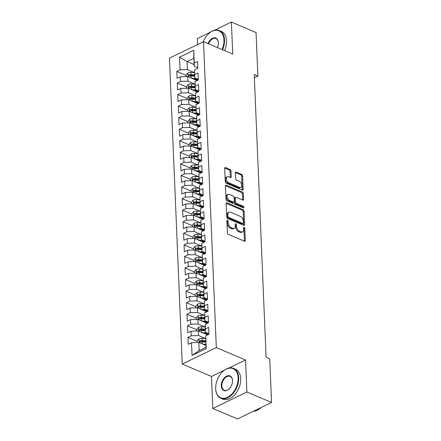 <?xml version="1.0" encoding="UTF-8"?>
<svg xmlns="http://www.w3.org/2000/svg" width="441" height="441" viewBox="0 0 441 441"><rect width="100%" height="100%" fill="white"/><g stroke="black" fill="none" stroke-linecap="round" stroke-linejoin="round"><path stroke-width="0.66" d="M227.473 220.252A0.893 0.551 64.2 0 0 227.121 220.241A0.893 0.551 64.2 0 0 226.883 220.781L227.385 232.837A1.273 0.783 64.2 0 0 228.333 234.353L244.468 241.199A1.273 0.783 64.2 0 0 244.975 241.21A1.273 0.783 64.2 0 0 245.317 240.444L244.816 228.388A0.893 0.551 64.2 0 0 244.154 227.324A0.893 0.551 64.2 0 0 243.801 227.319A0.893 0.551 64.2 0 0 243.559 227.854L243.625 229.414A4.079 2.508 64.2 0 1 242.528 231.867A4.079 2.508 64.2 0 1 240.907 231.828L239.562 231.26A4.079 2.508 64.2 0 1 236.541 226.409L236.475 224.849A0.893 0.551 64.2 0 0 235.814 223.791A0.893 0.551 64.2 0 0 235.461 223.78A0.893 0.551 64.2 0 0 235.218 224.315L235.285 225.875A4.079 2.508 64.2 0 1 234.193 228.333A4.079 2.508 64.2 0 1 232.567 228.289L231.222 227.721A4.079 2.508 64.2 0 1 228.201 222.87L228.135 221.31A0.893 0.551 64.2 0 0 227.473 220.252M231.007 171.003A1.273 0.783 64.2 0 0 230.059 169.487L225.533 167.569A1.273 0.783 64.2 0 0 225.026 167.552A1.273 0.783 64.2 0 0 224.684 168.324L225.246 181.714A1.273 0.783 64.2 0 0 226.189 183.23L242.33 190.071A1.273 0.783 64.2 0 0 242.837 190.088A1.273 0.783 64.2 0 0 243.178 189.321L242.616 175.926A1.273 0.783 64.2 0 0 241.674 174.41L236.2 172.095A1.273 0.783 64.2 0 0 235.692 172.078A1.273 0.783 64.2 0 0 235.351 172.85L235.593 178.577A1.273 0.783 64.2 0 0 236.536 180.093L239.248 181.245A3.407 2.1 64.2 0 1 241.624 184.332A3.407 2.1 64.2 0 1 240.858 187.348A3.407 2.1 64.2 0 1 239.502 187.315L228.879 182.811A3.407 2.1 64.2 0 1 226.503 179.719A3.407 2.1 64.2 0 1 227.269 176.703A3.407 2.1 64.2 0 1 228.625 176.736L230.395 177.486A1.273 0.783 64.2 0 0 230.902 177.502A1.273 0.783 64.2 0 0 231.244 176.736L231.007 171.003L230.081 171.45A1.273 0.783 64.2 0 0 229.138 169.934L224.701 168.049M254.237 74.551L266.088 357.342L269.743 358.891L271.568 402.479L246.905 392.016L245.56 359.994L216.327 347.596L203.505 41.674L232.738 54.078L231.398 22.05L256.061 32.513L257.886 76.1L254.237 74.551M227.01 202.86A1.273 0.783 64.2 0 0 226.503 202.849A1.273 0.783 64.2 0 0 226.161 203.615L226.724 217.005A1.273 0.783 64.2 0 0 227.666 218.521L243.807 225.368A1.273 0.783 64.2 0 0 244.314 225.379A1.273 0.783 64.2 0 0 244.656 224.612L244.094 211.222A1.273 0.783 64.2 0 0 243.151 209.707L227.01 202.86L226.2 203.251M225.985 199.36L225.423 185.97A1.273 0.783 64.2 0 1 225.764 185.203A1.273 0.783 64.2 0 1 226.272 185.214L242.412 192.061A1.273 0.783 64.2 0 1 243.355 193.577L243.597 199.304A1.273 0.783 64.2 0 1 243.256 200.071A1.273 0.783 64.2 0 1 242.748 200.06L236.2 197.281A1.273 0.783 64.2 0 0 235.692 197.27A1.273 0.783 64.2 0 0 235.351 198.037L235.511 201.84A1.273 0.783 64.2 0 0 236.453 203.356L243.272 206.245A0.893 0.551 64.2 0 1 243.89 207.055A0.893 0.551 64.2 0 1 243.691 207.843A0.893 0.551 64.2 0 1 243.338 207.832L226.928 200.875A1.273 0.783 64.2 0 1 225.985 199.36M216.327 347.596L182.254 364.068L169.432 58.146L203.505 41.674M206.223 348.588L192.039 355.44L191.51 342.723L198.847 342.492L199.183 350.584L205.997 347.293L206.223 348.588L205.688 335.871L208.957 334.289L208.67 327.349L205.401 328.931L205.203 324.306L208.477 322.729L208.185 315.789L204.916 317.371L204.723 312.746L207.992 311.164L207.7 304.229L204.431 305.811L204.238 301.186L207.507 299.604L207.215 292.67L203.946 294.246L203.753 289.621L207.022 288.045L206.73 281.104L203.461 282.687L203.268 278.062L206.537 276.479L206.245 269.545L202.976 271.127L202.783 266.502L206.052 264.92L205.76 257.985L202.491 259.562L202.298 254.937L205.567 253.36L205.274 246.42L202.006 248.002L201.813 243.377L205.082 241.795L204.789 234.86L201.52 236.442L201.328 231.817L204.596 230.235L204.31 223.3L201.035 224.877L200.842 220.252L204.111 218.675L203.825 211.735L200.556 213.317L200.357 208.692L203.626 207.11L203.34 200.175L200.071 201.757L199.872 197.133L203.147 195.55L202.854 188.616L199.586 190.192L199.393 185.567L202.662 183.991L202.369 177.05L199.1 178.633L198.908 174.008L202.176 172.425L201.884 165.491L198.615 167.073L198.422 162.448L201.691 160.866L201.399 153.931L198.13 155.508L197.937 150.883L201.206 149.306L200.914 142.366L197.645 143.948L197.452 139.323L200.721 137.741L200.429 130.806L197.16 132.388L196.967 127.763L200.236 126.181L199.944 119.246L196.675 120.823L196.482 116.198L199.751 114.621L199.459 107.681L196.19 109.263L195.997 104.638L199.266 103.056L198.979 96.121L195.71 97.704L195.512 93.079L198.781 91.496L198.494 84.562L195.225 86.138L195.027 81.513L198.301 79.937L198.009 72.997L194.74 74.579L194.547 69.954L197.816 68.372L197.524 61.437L194.255 63.019L194.222 66.348L193.886 58.256L187.072 61.547L187.408 69.639L194.475 72.638M197.254 341.317L187.949 337.365L188.235 344.305L191.51 342.723M187.949 337.365L191.218 335.788L191.025 331.163L198.362 330.932L207.705 334.895M196.774 329.752L187.464 325.805L187.756 332.746L191.025 331.163M187.464 325.805L190.733 324.223L190.54 319.604L197.877 319.372L207.22 323.336M196.289 318.193L186.978 314.246L187.271 321.18L190.54 319.604M186.978 314.246L190.247 312.663L190.054 308.038L197.392 307.807L206.735 311.77M195.804 306.633L186.493 302.68L186.786 309.621L190.054 308.038M186.493 302.68L189.762 301.104L189.569 296.479L196.906 296.247L206.25 300.211M195.319 295.068L186.008 291.121L186.3 298.061L189.569 296.479M186.008 291.121L189.277 289.539L189.084 284.919L196.421 284.688L205.765 288.651M194.834 283.508L185.523 279.561L185.815 286.496L189.084 284.919M185.523 279.561L188.792 277.979L188.599 273.354L195.936 273.122L205.28 277.086M194.349 271.948L185.038 268.001L185.33 274.936L188.599 273.354M185.038 268.001L188.307 266.419L188.114 261.794L195.451 261.563L204.795 265.526M193.864 260.383L184.553 256.436L184.845 263.376L188.114 261.794M184.553 256.436L187.822 254.859L187.629 250.234L194.966 250.003L204.31 253.966M193.379 248.823L184.068 244.876L184.36 251.811L187.629 250.234M184.068 244.876L187.342 243.294L187.144 238.669L194.487 238.438L203.83 242.401M192.893 237.264L183.588 233.317L183.875 240.251L187.144 238.669M183.588 233.317L186.857 231.734L186.664 227.109L194.001 226.878L203.345 230.841M192.408 225.698L183.103 221.751L183.39 228.692L186.664 227.109M183.103 221.751L186.372 220.175L186.179 215.55L193.516 215.318L202.86 219.282M191.923 214.139L182.618 210.192L182.91 217.126L186.179 215.55M182.618 210.192L185.887 208.61L185.694 203.985L193.031 203.753L202.375 207.717M191.444 202.579L182.133 198.632L182.425 205.567L185.694 203.985M182.133 198.632L185.402 197.05L185.209 192.425L192.546 192.193L201.89 196.157M190.959 191.019L181.648 187.067L181.94 194.007L185.209 192.425M181.648 187.067L184.917 185.49L184.724 180.865L192.061 180.634L201.405 184.597M190.473 179.454L181.163 175.507L181.455 182.442L184.724 180.865M181.163 175.507L184.432 173.925L184.239 169.3L191.576 169.068L200.92 173.032M189.988 167.894L180.678 163.947L180.97 170.882L184.239 169.3M180.678 163.947L183.947 162.365L183.754 157.74L191.091 157.509L200.435 161.472M189.503 156.335L180.193 152.382L180.485 159.322L183.754 157.74M180.193 152.382L183.462 150.805L183.269 146.18L190.606 145.949L199.949 149.912M189.018 144.769L179.708 140.822L180 147.757L183.269 146.18M179.708 140.822L182.976 139.24L182.783 134.615L190.121 134.384L199.464 138.347M188.533 133.21L179.222 129.263L179.515 136.197L182.783 134.615M179.222 129.263L182.497 127.681L182.298 123.056L189.636 122.824L198.985 126.788M188.048 121.65L178.743 117.697L179.029 124.638L182.298 123.056M178.743 117.697L182.012 116.121L181.813 111.496L189.156 111.264L198.5 115.228M187.563 110.085L178.258 106.138L178.544 113.072L181.813 111.496M178.258 106.138L181.527 104.556L181.334 99.931L188.671 99.705L198.015 103.663M187.078 98.525L177.773 94.578L178.059 101.513L181.334 99.931M177.773 94.578L181.042 92.996L180.849 88.371L188.186 88.139L197.529 92.103M186.598 86.965L177.288 83.013L177.58 89.953L180.849 88.371M177.288 83.013L180.556 81.436L180.363 76.811L187.701 76.58L197.044 80.543M186.113 75.4L176.802 71.453L177.095 78.388L180.363 76.811M176.802 71.453L180.071 69.871L179.537 57.154L193.72 50.302L194.255 63.019M198.279 79.424L194.707 77.908L194.547 69.954M194.74 74.579L194.707 77.908M194.15 64.551L187.072 61.547L179.537 57.154M180.071 69.871L187.408 69.639M198.764 90.984L195.192 89.473L195.027 81.513M195.225 86.138L195.192 89.473M187.701 76.58L187.894 81.205L194.961 84.198M180.556 81.436L187.894 81.205M199.244 102.544L195.677 101.033L195.512 93.079M195.71 97.704L195.677 101.033M188.186 88.139L188.379 92.764L195.446 95.763M181.042 92.996L188.379 92.764M199.729 114.109L196.162 112.593L195.997 104.638M196.19 109.263L196.162 112.593M188.671 99.705L188.864 104.324L195.931 107.323M181.527 104.556L188.864 104.324M200.214 125.668L196.647 124.158L196.482 116.198M196.675 120.823L196.647 124.158M189.156 111.264L189.349 115.889L196.416 118.883M182.012 116.121L189.349 115.889M200.699 137.228L197.133 135.718L196.967 127.763M197.16 132.388L197.133 135.718M189.636 122.824L189.834 127.449L196.895 130.448M182.497 127.681L189.834 127.449M201.184 148.793L197.618 147.277L197.452 139.323M197.645 143.948L197.618 147.277M190.121 134.384L190.319 139.009L197.381 142.008M182.976 139.24L190.319 139.009M201.669 160.353L198.103 158.837L197.937 150.883M198.13 155.508L198.103 158.837M190.606 145.949L190.799 150.574L197.866 153.567M183.462 150.805L190.799 150.574M202.154 171.913L198.588 170.402L198.422 162.448M198.615 167.073L198.588 170.402M191.091 157.509L191.284 162.134L198.351 165.132M183.947 162.365L191.284 162.134M202.64 183.478L199.067 181.962L198.908 174.008M199.1 178.633L199.067 181.962M191.576 169.068L191.769 173.693L198.836 176.692M184.432 173.925L191.769 173.693M203.125 195.038L199.553 193.522L199.393 185.567M199.586 190.192L199.553 193.522M192.061 180.634L192.254 185.259L199.321 188.252M184.917 185.49L192.254 185.259M203.61 206.597L200.038 205.087L199.872 197.133M200.071 201.757L200.038 205.087M192.546 192.193L192.739 196.818L199.806 199.817M185.402 197.05L192.739 196.818M204.089 218.163L200.523 216.647L200.357 208.692M200.556 213.317L200.523 216.647M193.031 203.753L193.224 208.378L200.291 211.377M185.887 208.61L193.224 208.378M204.574 229.722L201.008 228.206L200.842 220.252M201.035 224.877L201.008 228.206M193.516 215.318L193.709 219.943L200.776 222.937M186.372 220.175L193.709 219.943M205.059 241.282L201.493 239.772L201.328 231.817M201.52 236.442L201.493 239.772M194.001 226.878L194.194 231.503L201.261 234.502M186.857 231.734L194.194 231.503M205.545 252.847L201.978 251.331L201.813 243.377M202.006 248.002L201.978 251.331M194.487 238.438L194.679 243.063L201.741 246.061M187.342 243.294L194.679 243.063M206.03 264.407L202.463 262.891L202.298 254.937M202.491 259.562L202.463 262.891M194.966 250.003L195.165 254.628L202.226 257.621M187.822 254.859L195.165 254.628M206.515 275.967L202.948 274.456L202.783 266.502M202.976 271.127L202.948 274.456M195.451 261.563L195.644 266.188L202.711 269.186M188.307 266.419L195.644 266.188M207 287.532L203.433 286.016L203.268 278.062M203.461 282.687L203.433 286.016M195.936 273.122L196.129 277.747L203.196 280.746M188.792 277.979L196.129 277.747M207.485 299.092L203.913 297.576L203.753 289.621M203.946 294.246L203.913 297.576M196.421 284.688L196.614 289.313L203.681 292.306M189.277 289.539L196.614 289.313M207.97 310.651L204.398 309.141L204.238 301.186M204.431 305.811L204.398 309.141M196.906 296.247L197.099 300.872L204.166 303.871M189.762 301.104L197.099 300.872M208.455 322.217L204.883 320.701L204.723 312.746M204.916 317.371L204.883 320.701M197.392 307.807L197.585 312.432L204.652 315.431M190.247 312.663L197.585 312.432M208.94 333.776L205.368 332.26L205.203 324.306M205.401 328.931L205.368 332.26M197.877 319.372L198.07 323.997L205.137 326.99M190.733 324.223L198.07 323.997M205.997 347.293L205.688 335.871M198.362 330.932L198.555 335.557L205.622 338.556M191.218 335.788L198.555 335.557M254.369 77.798L257.886 76.1M231.398 22.05L214.183 30.374M210.671 32.072L197.32 38.521L197.574 44.547M224.315 370.264L211.487 376.465L212.827 408.487L246.905 392.016M212.827 408.487L237.495 418.95L271.568 402.479M211.487 376.465L182.254 364.068M197.794 67.859L194.222 66.348M198.847 342.492L205.925 345.496M192.039 355.44L199.183 350.584M193.886 58.256L193.72 50.302M245.56 359.994L228.862 368.064M208.257 334.625L205.793 333.583M207.777 323.066L205.308 322.018M207.292 311.506L204.822 310.458M206.807 299.941L204.337 298.899M206.322 288.381L203.858 287.334M205.837 276.821L203.373 275.774M205.352 265.256L202.888 264.214M204.867 253.696L202.402 252.649M204.381 242.137L201.917 241.089M203.896 230.571L201.432 229.529M203.411 219.012L200.947 217.964M202.926 207.452L200.462 206.405M202.447 195.887L199.977 194.845M201.961 184.327L199.492 183.28M201.476 172.767L199.007 171.72M200.991 161.202L198.527 160.16M200.506 149.642L198.042 148.595M200.021 138.083L197.557 137.035M199.536 126.517L197.072 125.476M199.051 114.958L196.587 113.91M198.566 103.398L196.102 102.351M198.081 91.833L195.617 90.791M197.601 80.273L195.131 79.226M226.889 220.952A0.893 0.551 64.2 0 1 227.214 221.757L227.28 223.317A4.079 2.508 64.2 0 0 230.301 228.168L231.222 227.721M234.193 228.333L233.272 228.774A4.079 2.508 64.2 0 1 231.646 228.736L230.301 228.168M242.528 231.867L241.607 232.313A4.079 2.508 64.2 0 1 239.987 232.275L238.642 231.701A4.079 2.508 64.2 0 1 235.621 226.856L235.555 225.296A0.893 0.551 64.2 0 0 235.229 224.491M244.38 241.161A1.273 0.783 64.2 0 0 244.397 240.891L243.895 228.829A0.893 0.551 64.2 0 0 243.564 228.03M243.719 225.329A1.273 0.783 64.2 0 0 243.735 225.059L243.173 211.669A1.273 0.783 64.2 0 0 242.23 210.153L226.178 203.345M227.925 216.288A0.893 0.551 64.2 0 0 228.587 217.352L242.754 223.361A0.893 0.551 64.2 0 0 243.107 223.367A0.893 0.551 64.2 0 0 243.349 222.832L243.278 221.184A4.079 2.508 64.2 0 0 240.257 216.338L230.577 212.231A4.079 2.508 64.2 0 0 228.951 212.193A4.079 2.508 64.2 0 0 227.859 214.646L227.925 216.288L227.005 216.735A0.893 0.551 64.2 0 0 227.666 217.793L228.587 217.352M243.107 223.367L242.186 223.813A0.893 0.551 64.2 0 1 241.833 223.808L227.666 217.793M228.951 212.193L228.03 212.634A4.079 2.508 64.2 0 0 226.939 215.092L227.859 214.646M227.005 216.735L226.939 215.092M225.439 185.694L241.492 192.502L242.412 192.061M242.66 200.021A1.273 0.783 64.2 0 0 242.677 199.751L242.434 194.018A1.273 0.783 64.2 0 0 241.492 192.502M235.692 197.27L234.772 197.717A1.273 0.783 64.2 0 0 234.43 198.483L234.59 202.287A1.273 0.783 64.2 0 0 235.533 203.803L242.352 206.691L243.272 206.245M243.008 207.694A0.893 0.551 64.2 0 0 242.352 206.691M229.408 194.404A3.407 2.1 64.2 0 0 228.052 194.371A3.407 2.1 64.2 0 0 227.286 197.386A3.407 2.1 64.2 0 0 229.662 200.473L233.405 202.061A1.273 0.783 64.2 0 0 233.912 202.072A1.273 0.783 64.2 0 0 234.254 201.305L234.094 197.507A1.273 0.783 64.2 0 0 233.151 195.991L229.408 194.404M228.052 194.371L227.132 194.817A3.407 2.1 64.2 0 0 226.365 197.827A3.407 2.1 64.2 0 0 228.741 200.92L229.662 200.473M233.912 202.072L232.991 202.518A1.273 0.783 64.2 0 1 232.484 202.507L228.741 200.92M230.307 177.453A1.273 0.783 64.2 0 0 230.323 177.177L230.081 171.45M227.269 176.703L226.349 177.15A3.407 2.1 64.2 0 0 225.583 180.165A3.407 2.1 64.2 0 0 227.958 183.252L228.879 182.811M240.858 187.348L239.937 187.794A3.407 2.1 64.2 0 1 238.581 187.761L227.958 183.252M242.241 190.038A1.273 0.783 64.2 0 0 242.258 189.762L241.696 176.372A1.273 0.783 64.2 0 0 240.753 174.857L235.367 172.574M204.883 345.055L205.908 345.121M202.717 344.134L205.875 344.333M197.309 342.541L197.237 340.882L199.034 338.831A3.44 1.56 -2.4 0 1 202.121 338.335L205.666 338.556M205.726 340.75L202.21 340.529A3.44 1.56 177.6 0 0 199.927 340.744C199.089 341.488 199.106 341.946 199.982 342.133A3.44 1.56 -2.4 0 1 202.27 341.918L205.782 342.139M199.927 340.744L201.239 341.301A1.753 0.794 -2.4 0 1 201.862 341.29L205.76 341.532M199.575 342.122L199.982 342.133M204.398 333.495L207.728 333.705A8.241 3.737 -2.4 0 1 208.94 333.826M202.237 332.575L206.779 332.861M196.824 330.982L196.752 329.317L198.549 327.272A3.44 1.56 -2.4 0 1 201.636 326.77L205.181 326.996M205.241 329.19L201.724 328.969A3.44 1.56 177.6 0 0 199.442 329.184C198.604 329.923 198.621 330.386 199.503 330.568A3.44 1.56 -2.4 0 1 201.785 330.353L205.297 330.579M199.442 329.184L200.754 329.741A1.753 0.794 -2.4 0 1 201.377 329.73L205.274 329.973M199.089 330.563L199.503 330.568M203.913 321.93L207.242 322.139A8.241 3.737 -2.4 0 1 208.455 322.261M201.752 321.015L206.294 321.302M196.339 319.416L196.267 317.757L198.064 315.712A3.44 1.56 -2.4 0 1 201.151 315.21L204.696 315.431M204.756 317.63L201.239 317.404A3.44 1.56 177.6 0 0 198.957 317.619C198.119 318.363 198.136 318.826 199.018 319.008A3.44 1.56 -2.4 0 1 201.3 318.793L204.811 319.014M198.957 317.619L200.275 318.182A1.753 0.794 -2.4 0 1 200.892 318.165L204.789 318.413M198.604 318.997L199.018 319.008M238.146 377.783A15.837 10.209 -67 0 0 222.303 372.017A15.837 10.209 -67 0 0 215.66 387.683A15.837 10.209 -67 0 0 215.671 388.648A15.837 10.209 -67 0 0 227.501 397.319A15.837 10.209 -67 0 0 238.146 377.783M222.385 371.939A16.223 10.463 113 0 1 222.462 371.857A16.223 10.463 113 0 1 233.521 368.395A16.223 10.463 113 0 1 238.697 377.766A16.223 10.463 113 0 1 232.92 393.714A16.223 10.463 113 0 1 220.847 398.267A16.223 10.463 113 0 1 215.671 388.896A16.223 10.463 113 0 1 215.655 387.909A16.223 10.463 113 0 1 215.66 387.799M232.528 380.5A7.916 5.105 113 0 1 232.534 380.98A7.916 5.105 113 0 1 229.21 388.813A7.916 5.105 113 0 1 221.288 385.93A7.916 5.105 113 0 1 226.613 376.162A7.916 5.105 113 0 1 232.528 380.5M232.534 381.096A7.53 4.857 -67 0 0 232.523 380.748A7.53 4.857 -67 0 0 230.125 376.399A7.53 4.857 -67 0 0 224.519 378.51A7.53 4.857 -67 0 0 221.84 385.914A7.53 4.857 -67 0 0 224.243 390.263A7.53 4.857 -67 0 0 229.292 388.73M233.521 368.395L235.527 369.244A16.223 10.463 113 0 1 240.703 378.621A16.223 10.463 113 0 1 234.926 394.568A16.223 10.463 113 0 1 222.854 399.122L220.847 398.267M260.989 407.594A16.223 10.463 113 0 1 253.349 411.288M222.071 49.552A15.837 10.209 -67 0 0 223.984 39.955A15.837 10.209 -67 0 0 208.146 34.194A15.837 10.209 -67 0 0 203.169 41.84M208.224 34.111A16.223 10.463 113 0 1 208.306 34.034A16.223 10.463 113 0 1 219.359 30.567A16.223 10.463 113 0 1 224.535 39.938A16.223 10.463 113 0 1 222.578 49.767M207.976 43.571A7.916 5.105 113 0 1 214.155 37.843A7.916 5.105 113 0 1 218.367 42.672A7.916 5.105 113 0 1 218.372 43.152A7.916 5.105 113 0 1 217.374 47.556M218.372 43.268A7.53 4.857 -67 0 0 218.367 42.92A7.53 4.857 -67 0 0 215.963 38.571A7.53 4.857 -67 0 0 208.483 43.786M219.359 30.567L221.371 31.416A16.223 10.463 113 0 1 226.547 40.793A16.223 10.463 113 0 1 224.59 50.616M203.428 310.37L206.757 310.58A8.241 3.737 -2.4 0 1 207.97 310.701M201.267 309.45L205.809 309.736M195.854 307.857L195.782 306.197L197.579 304.152A3.44 1.56 -2.4 0 1 200.666 303.651L204.211 303.871M204.271 306.065L200.754 305.845A3.44 1.56 177.6 0 0 198.472 306.06C197.634 306.804 197.651 307.261 198.533 307.449A3.44 1.56 -2.4 0 1 200.815 307.234L204.332 307.454M198.472 306.06L199.79 306.616A1.753 0.794 -2.4 0 1 200.407 306.605L204.304 306.853M198.119 307.438L198.533 307.449M202.948 298.811L206.272 299.02A8.241 3.737 -2.4 0 1 207.485 299.141M200.782 297.89L205.324 298.177M195.369 296.297L195.297 294.632L197.094 292.587A3.44 1.56 -2.4 0 1 200.181 292.085L203.725 292.311M203.786 294.505L200.275 294.285A3.44 1.56 177.6 0 0 197.987 294.5C197.149 295.238 197.166 295.702 198.048 295.883A3.44 1.56 -2.4 0 1 200.33 295.674L203.847 295.894M197.987 294.5L199.304 295.057A1.753 0.794 -2.4 0 1 199.922 295.046L203.819 295.288M197.634 295.878L198.048 295.883M202.463 287.245L205.787 287.455A8.241 3.737 -2.4 0 1 207 287.576M200.297 286.33L204.845 286.617M194.883 284.732L194.817 283.072L196.609 281.027A3.44 1.56 -2.4 0 1 199.696 280.526L203.24 280.746M203.301 282.946L199.79 282.725A3.44 1.56 177.6 0 0 197.502 282.935C196.664 283.679 196.686 284.142 197.562 284.324A3.44 1.56 -2.4 0 1 199.845 284.109L203.362 284.329M197.502 282.935L198.819 283.497A1.753 0.794 -2.4 0 1 199.437 283.48L203.334 283.728M197.149 284.313L197.562 284.324M201.978 275.686L205.308 275.895A8.241 3.737 -2.4 0 1 206.515 276.016M199.812 274.765L204.359 275.052M194.398 273.172L194.332 271.513L196.124 269.468A3.44 1.56 -2.4 0 1 199.211 268.966L202.761 269.186M202.816 271.38L199.304 271.16A3.44 1.56 177.6 0 0 197.017 271.375C196.179 272.119 196.201 272.582 197.077 272.764A3.44 1.56 -2.4 0 1 199.36 272.549L202.877 272.77M197.017 271.375L198.334 271.932A1.753 0.794 -2.4 0 1 198.952 271.921L202.849 272.169M196.664 272.753L197.077 272.764M201.493 264.126L204.822 264.335A8.241 3.737 -2.4 0 1 206.03 264.457M199.326 263.205L203.874 263.492M193.913 261.612L193.847 259.947L195.639 257.902A3.44 1.56 -2.4 0 1 198.726 257.401L202.276 257.627M202.331 259.821L198.819 259.6A3.44 1.56 177.6 0 0 196.537 259.815C195.694 260.554 195.716 261.017 196.592 261.199A3.44 1.56 -2.4 0 1 198.874 260.989L202.391 261.21M196.537 259.815L197.849 260.372A1.753 0.794 -2.4 0 1 198.467 260.361L202.364 260.603M196.179 261.193L196.592 261.199M201.008 252.561L204.337 252.77A8.241 3.737 -2.4 0 1 205.55 252.891M198.841 251.646L203.389 251.932M193.428 250.047L193.362 248.388L195.154 246.343A3.44 1.56 -2.4 0 1 198.241 245.841L201.791 246.067M201.846 248.261L198.334 248.04A3.44 1.56 177.6 0 0 196.052 248.25C195.209 248.994 195.231 249.457 196.107 249.639A3.44 1.56 -2.4 0 1 198.395 249.424L201.906 249.645M196.052 248.25L197.364 248.812A1.753 0.794 -2.4 0 1 197.987 248.796L201.879 249.044M195.699 249.628L196.107 249.639M200.523 241.001L203.852 241.21A8.241 3.737 -2.4 0 1 205.065 241.332M198.356 240.08L202.904 240.367M192.949 238.487L192.877 236.828L194.668 234.783A3.44 1.56 -2.4 0 1 197.755 234.281L201.305 234.502M201.366 236.696L197.849 236.475A3.44 1.56 177.6 0 0 195.567 236.69C194.724 237.434 194.746 237.897 195.622 238.079A3.44 1.56 -2.4 0 1 197.91 237.864L201.421 238.085M195.567 236.69L196.879 237.247A1.753 0.794 -2.4 0 1 197.502 237.236L201.399 237.484M195.214 238.068L195.622 238.079M200.038 229.441L203.367 229.651A8.241 3.737 -2.4 0 1 204.58 229.772M197.871 228.521L202.419 228.807M192.463 226.928L192.392 225.263L194.183 223.218A3.44 1.56 -2.4 0 1 197.27 222.716L200.82 222.942M200.881 225.136L197.364 224.916A3.44 1.56 177.6 0 0 195.082 225.13C194.244 225.869 194.261 226.332 195.137 226.52A3.44 1.56 -2.4 0 1 197.425 226.305L200.936 226.525M195.082 225.13L196.394 225.687A1.753 0.794 -2.4 0 1 197.017 225.676L200.914 225.919M194.729 226.509L195.137 226.52M199.553 217.876L202.882 218.086A8.241 3.737 -2.4 0 1 204.095 218.207M197.392 216.961L201.934 217.248M191.978 215.368L191.907 213.703L193.704 211.658A3.44 1.56 -2.4 0 1 196.791 211.156L200.335 211.382M200.396 213.576L196.879 213.356A3.44 1.56 177.6 0 0 194.597 213.571C193.759 214.309 193.775 214.773 194.657 214.954A3.44 1.56 -2.4 0 1 196.94 214.739L200.451 214.96M194.597 213.571L195.909 214.128A1.753 0.794 -2.4 0 1 196.532 214.111L200.429 214.359M194.244 214.943L194.657 214.954M199.067 206.316L202.397 206.526A8.241 3.737 -2.4 0 1 203.61 206.647M196.906 205.401L201.449 205.682M191.493 203.803L191.422 202.143L193.219 200.098A3.44 1.56 -2.4 0 1 196.306 199.597L199.85 199.817M199.911 202.011L196.394 201.791A3.44 1.56 177.6 0 0 194.112 202.006C193.274 202.75 193.29 203.213 194.172 203.395A3.44 1.56 -2.4 0 1 196.454 203.18L199.966 203.4M194.112 202.006L195.429 202.562A1.753 0.794 -2.4 0 1 196.047 202.551L199.944 202.799M193.759 203.384L194.172 203.395M198.582 194.757L201.912 194.966A8.241 3.737 -2.4 0 1 203.125 195.087M196.421 193.836L200.964 194.123M191.008 192.243L190.936 190.578L192.734 188.533A3.44 1.56 -2.4 0 1 195.821 188.031L199.365 188.257M199.426 190.451L195.909 190.231A3.44 1.56 177.6 0 0 193.627 190.446C192.789 191.185 192.805 191.648 193.687 191.835A3.44 1.56 -2.4 0 1 195.969 191.62L199.486 191.841M193.627 190.446L194.944 191.003A1.753 0.794 -2.4 0 1 195.561 190.992L199.459 191.234M193.274 191.824L193.687 191.835M198.103 183.191L201.427 183.401A8.241 3.737 -2.4 0 1 202.64 183.522M195.936 182.276L200.479 182.563M190.523 180.683L190.451 179.018L192.248 176.973A3.44 1.56 -2.4 0 1 195.335 176.472L198.88 176.698M198.941 178.892L195.429 178.671A3.44 1.56 177.6 0 0 193.141 178.886C192.304 179.625 192.32 180.088 193.202 180.27A3.44 1.56 -2.4 0 1 195.484 180.055L199.001 180.275M193.141 178.886L194.459 179.443A1.753 0.794 -2.4 0 1 195.076 179.432L198.974 179.674M192.789 180.259L193.202 180.27M197.618 171.632L200.942 171.841A8.241 3.737 -2.4 0 1 202.154 171.962M195.451 170.717L199.999 170.998M190.038 169.118L189.972 167.459L191.763 165.414A3.44 1.56 -2.4 0 1 194.85 164.912L198.395 165.132M198.456 167.326L194.944 167.106A3.44 1.56 177.6 0 0 192.656 167.321C191.818 168.065 191.841 168.528 192.717 168.71A3.44 1.56 -2.4 0 1 194.999 168.495L198.516 168.716M192.656 167.321L193.974 167.878A1.753 0.794 -2.4 0 1 194.591 167.867L198.489 168.115M192.304 168.699L192.717 168.71M197.133 160.072L200.462 160.281A8.241 3.737 -2.4 0 1 201.669 160.403M194.966 159.151L199.514 159.438M189.553 157.558L189.487 155.899L191.278 153.848A3.44 1.56 -2.4 0 1 194.365 153.347L197.915 153.573M197.97 155.767L194.459 155.546A3.44 1.56 177.6 0 0 192.171 155.761C191.333 156.5 191.355 156.963 192.232 157.15A3.44 1.56 -2.4 0 1 194.514 156.935L198.031 157.156M192.171 155.761L193.489 156.318A1.753 0.794 -2.4 0 1 194.106 156.307L198.003 156.549M191.818 157.139L192.232 157.15M196.647 148.507L199.977 148.716A8.241 3.737 -2.4 0 1 201.184 148.838M194.481 147.592L199.029 147.878M189.068 145.999L189.002 144.334L190.793 142.289A3.44 1.56 -2.4 0 1 193.88 141.787L197.43 142.013M197.485 144.207L193.974 143.987A3.44 1.56 177.6 0 0 191.692 144.201C190.848 144.94 190.87 145.403 191.747 145.585A3.44 1.56 -2.4 0 1 194.029 145.37L197.546 145.591M191.692 144.201L193.004 144.758A1.753 0.794 -2.4 0 1 193.621 144.747L197.518 144.99M191.333 145.574L191.747 145.585M196.162 136.947L199.492 137.157A8.241 3.737 -2.4 0 1 200.705 137.278M193.996 136.032L198.544 136.313M188.583 134.433L188.516 132.774L190.308 130.729A3.44 1.56 -2.4 0 1 193.395 130.227L196.945 130.448M197 132.642L193.489 132.421A3.44 1.56 177.6 0 0 191.207 132.636C190.363 133.38 190.385 133.844 191.262 134.025A3.44 1.56 -2.4 0 1 193.544 133.81L197.061 134.031M191.207 132.636L192.519 133.193A1.753 0.794 -2.4 0 1 193.141 133.182L197.033 133.43M190.848 134.014L191.262 134.025M195.677 125.387L199.007 125.597A8.241 3.737 -2.4 0 1 200.22 125.718M193.511 124.467L198.059 124.753M188.103 122.874L188.031 121.214L189.823 119.164A3.44 1.56 -2.4 0 1 192.91 118.668L196.46 118.888M196.521 121.082L193.004 120.862A3.44 1.56 177.6 0 0 190.721 121.077C189.878 121.815 189.9 122.278 190.777 122.466A3.44 1.56 -2.4 0 1 193.064 122.251L196.576 122.471M190.721 121.077L192.033 121.633A1.753 0.794 -2.4 0 1 192.656 121.622L196.554 121.865M190.369 122.455L190.777 122.466M195.192 113.828L198.522 114.032A8.241 3.737 -2.4 0 1 199.734 114.153M193.026 112.907L197.574 113.194M187.618 111.314L187.546 109.649L189.338 107.604A3.44 1.56 -2.4 0 1 192.425 107.102L195.975 107.328M196.036 109.522L192.519 109.302A3.44 1.56 177.6 0 0 190.236 109.517C189.393 110.256 189.415 110.719 190.292 110.9A3.44 1.56 -2.4 0 1 192.579 110.685L196.091 110.906M190.236 109.517L191.548 110.074A1.753 0.794 -2.4 0 1 192.171 110.063L196.069 110.305M189.884 110.889L190.292 110.9M194.707 102.262L198.037 102.472A8.241 3.737 -2.4 0 1 199.249 102.593M192.541 101.347L197.088 101.628M187.133 99.749L187.061 98.089L188.858 96.044A3.44 1.56 -2.4 0 1 191.945 95.543L195.49 95.763M195.55 97.957L192.033 97.737A3.44 1.56 177.6 0 0 189.751 97.952C188.913 98.696 188.93 99.159 189.806 99.341A3.44 1.56 -2.4 0 1 192.094 99.126L195.606 99.346M189.751 97.952L191.063 98.508A1.753 0.794 -2.4 0 1 191.686 98.497L195.584 98.745M189.398 99.33L189.806 99.341M194.222 90.703L197.551 90.912A8.241 3.737 -2.4 0 1 198.764 91.033M192.061 89.782L196.603 90.069M186.648 88.189L186.576 86.53L188.373 84.479A3.44 1.56 -2.4 0 1 191.46 83.983L195.005 84.203M195.065 86.397L191.548 86.177A3.44 1.56 177.6 0 0 189.266 86.392C188.428 87.131 188.445 87.594 189.327 87.781A3.44 1.56 -2.4 0 1 191.609 87.566L195.12 87.787M189.266 86.392L190.578 86.949A1.753 0.794 -2.4 0 1 191.201 86.938L195.098 87.18M188.913 87.77L189.327 87.781M193.737 79.143L197.066 79.347A8.241 3.737 -2.4 0 1 198.279 79.468M191.576 78.222L196.118 78.509M186.163 76.629L186.091 74.964L187.888 72.919A3.44 1.56 -2.4 0 1 190.975 72.418L194.52 72.644M194.58 74.838L191.063 74.617A3.44 1.56 177.6 0 0 188.781 74.832C187.943 75.571 187.96 76.034 188.842 76.216A3.44 1.56 -2.4 0 1 191.124 76.001L194.635 76.221M188.781 74.832L190.099 75.389A1.753 0.794 -2.4 0 1 190.716 75.378L194.613 75.62M188.428 76.205L188.842 76.216M227.28 223.317L228.201 222.87M231.646 228.736L232.567 228.289M235.555 225.296L236.475 224.849M235.621 226.856L236.541 226.409M238.642 231.701L239.562 231.26M239.987 232.275L240.907 231.828M243.895 228.829L244.816 228.388M244.397 240.891L245.317 240.444M227.214 221.757L228.135 221.31M242.23 210.153L243.151 209.707M243.173 211.669L244.094 211.222M243.735 225.059L244.656 224.612M241.833 223.808L242.754 223.361M225.461 185.606L226.272 185.214M242.434 194.018L243.355 193.577M242.677 199.751L243.597 199.304M234.43 198.483L235.351 198.037M234.59 202.287L235.511 201.84M235.533 203.803L236.453 203.356M232.484 202.507L233.405 202.061M230.323 177.177L231.244 176.736M238.581 187.761L239.502 187.315M235.389 172.486L236.2 172.095M240.753 174.857L241.674 174.41M241.696 176.372L242.616 175.926M242.258 189.762L243.178 189.321M224.717 167.96L225.533 167.569M229.138 169.934L230.059 169.487M198.985 338.886L199.145 342.618M202.27 341.918L202.353 343.98M202.121 338.335L202.21 340.529M198.5 327.321L198.659 331.059M201.785 330.353L201.873 332.42M201.636 326.77L201.724 328.969M198.015 315.762L198.174 319.499M201.3 318.793L201.388 320.861M201.151 315.21L201.239 317.404M197.535 304.202L197.689 307.934M200.815 307.234L200.903 309.295M200.666 303.651L200.754 305.845M197.05 292.637L197.204 296.374M200.33 295.674L200.418 297.736M200.181 292.085L200.275 294.285M196.565 281.077L196.719 284.814M199.845 284.109L199.933 286.176M199.696 280.526L199.79 282.725M196.08 269.517L196.234 273.249M199.36 272.549L199.448 274.611M199.211 268.966L199.304 271.16M195.595 257.952L195.749 261.689M198.874 260.989L198.963 263.051M198.726 257.401L198.819 259.6M195.109 246.392L195.264 250.13M198.395 249.424L198.478 251.491M198.241 245.841L198.334 248.04M194.624 234.833L194.784 238.564M197.91 237.864L197.992 239.926M197.755 234.281L197.849 236.475M194.139 223.273L194.299 227.005M197.425 226.305L197.507 228.366M197.27 222.716L197.364 224.916M193.654 211.708L193.814 215.445M196.94 214.739L197.028 216.807M196.791 211.156L196.879 213.356M193.169 200.148L193.329 203.88M196.454 203.18L196.543 205.247M196.306 199.597L196.394 201.791M192.689 188.588L192.844 192.32M195.969 191.62L196.058 193.682M195.821 188.031L195.909 190.231M192.204 177.023L192.359 180.76M195.484 180.055L195.572 182.122M195.335 176.472L195.429 178.671M191.719 165.463L191.874 169.195M194.999 168.495L195.087 170.562M194.85 164.912L194.944 167.106M191.234 153.903L191.388 157.635M194.514 156.935L194.602 158.997M194.365 153.347L194.459 155.546M190.749 142.338L190.903 146.076M194.029 145.37L194.117 147.437M193.88 141.787L193.974 143.987M190.264 130.779L190.418 134.511M193.544 133.81L193.632 135.878M193.395 130.227L193.489 132.421M189.779 119.219L189.939 122.951M193.064 122.251L193.147 124.312M192.91 118.668L193.004 120.862M189.294 107.654L189.454 111.391M192.579 110.685L192.662 112.753M192.425 107.102L192.519 109.302M188.809 96.094L188.969 99.826M192.094 99.126L192.177 101.193M191.945 95.543L192.033 97.737M188.324 84.534L188.483 88.266M191.609 87.566L191.697 89.628M191.46 83.983L191.548 86.177M187.844 72.969L187.998 76.706M191.124 76.001L191.212 78.068M190.975 72.418L191.063 74.617"/></g></svg>

